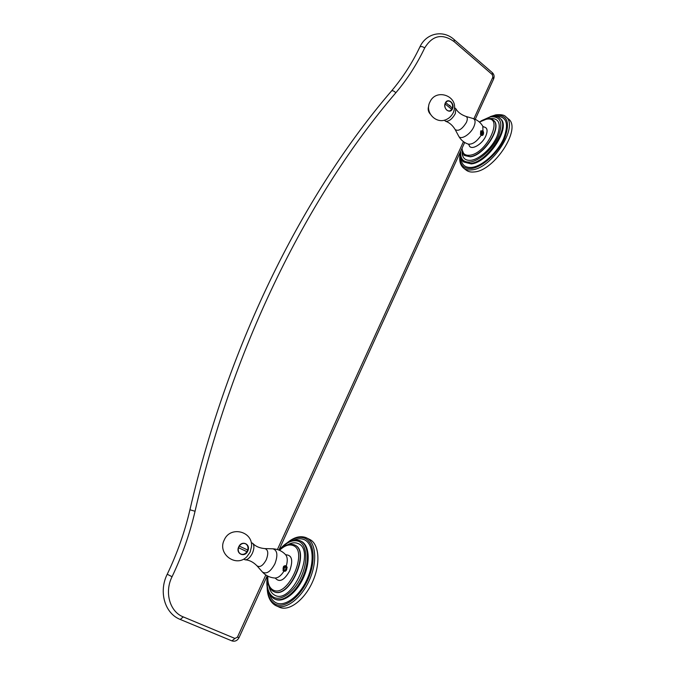 <?xml version="1.0" encoding="UTF-8"?>
<svg xmlns="http://www.w3.org/2000/svg" width="675" height="675" viewBox="0 0 675 675"><rect width="100%" height="100%" fill="white"/><g stroke="black" fill="none" stroke-linecap="round" stroke-linejoin="round"><path stroke-width="1.01" d="M265.807 574.957L237.44 637.158L234.934 638.44L183.262 616.899C169.762 611.828 164.211 592.194 172.057 576.728C182.225 555.373 189.886 533.554 195.05 511.262C233.812 342.807 309.614 193.455 395.803 92.804C407.219 79.312 416.855 64.361 424.702 47.933C432.447 35.311 442.243 33.193 454.098 41.597L492.345 74.655L492.86 77.178L473.884 118.783M283.905 569.244L284.791 567.287M275.392 605.399L279.45 607.247C289.01 611.752 304.695 599.856 312.694 581.529C320.827 563.262 319.123 543.856 309.741 539.452L305.944 537.604M275.29 578.112C279.467 582.803 284.285 580.365 289.727 570.797C293.304 560.334 291.997 554.993 285.803 554.799M246.856 556.732L250.13 552.158L251.505 546.623C253.083 531.225 230.243 525.563 224.269 539.933C216.962 553.753 236.132 568.021 246.856 556.732M238.739 546.826C235.28 553.702 244.772 558.107 247.75 551.062C251.176 544.252 241.777 539.772 238.739 546.826M251.311 542.683L252.678 543.299C254.391 545.341 254.298 548.657 252.399 553.23C250.172 557.609 247.733 559.803 245.084 559.803L243.734 559.145M283.137 569.843L283.517 570.983M283.087 568.78L283.146 567.7L284.723 566.308L283.087 569.658M285.871 554.816L286.031 554.783C292.022 555.221 293.245 560.554 289.702 570.788C284.411 580.171 279.652 582.677 275.434 578.306L275.349 578.154M283.711 567.211L283.34 570.046C287.137 574.256 288.588 563.043 283.711 567.211C288.233 562.629 287.862 574.113 283.011 570.561M285.112 567.017L283.888 568.055L283.905 569.675L285.145 570.257L286.369 569.219L286.352 567.599L285.112 567.017M286.36 568.671L285.82 569.683M286.006 567.439L286.132 569.092M283.433 566.502C285.28 565.135 286.521 565.515 287.17 567.641M285.736 568.907L285.955 567.413M285.095 570.232L286.36 568.434M284.167 566.705L283.205 569.498M463.674 168.176L466.079 170.066C468.138 171.712 470.863 172.336 474.263 171.939C494.404 170.927 521.961 128.25 508.444 118.977L508.258 118.825M469.015 144.712C469.876 151.327 482.009 145.1 485.865 135.886C488.033 130.334 487.266 127.356 483.562 126.934M463.033 156.743L462.704 153.284M446.901 119.239C449.567 117.939 451.718 115.695 453.355 112.489L454.047 110.455C458.392 96.044 436.244 88.003 430.059 101.756C424.153 112.227 436.421 124.917 446.901 119.239M445.314 103.03C442.547 108.489 450.048 114.59 452.444 108.869C455.195 103.461 447.753 97.31 445.314 103.03M450.065 106.169L449.888 105.249M454.722 107.916L455.794 108.667L455.321 113.628C452.199 119.053 448.934 121.601 445.542 121.264C449.314 122.47 452.52 125.229 455.169 129.558C458.443 131.6 462.189 129.22 466.408 122.403C467.741 119.23 467.581 117.231 465.919 116.412C461.118 114.708 457.743 112.126 455.794 108.667M444.665 120.445L445.542 121.264M480.549 133.684L481.013 135.068M481.705 130.849L480.524 133.405M480.575 132.604L480.642 131.583L481.815 130.815M483.638 126.967L484.042 126.993C487.316 127.71 487.915 130.68 485.84 135.886C482.102 144.804 470.407 151.107 469.133 145.066L469.066 144.787M481.072 131.321L480.76 133.827C483.756 138.51 484.962 128.638 481.064 131.338C484.658 128.25 484.287 138.653 480.414 134.418M482.178 131.473L481.199 132.14L481.208 133.616L482.195 134.426L483.173 133.76L483.165 132.283L482.178 131.473M482.752 131.946L482.87 133.962M481.958 131.625L482.33 134.333M480.752 130.832L483.081 131.212M482.743 135.236L481.013 135.456M482.22 134.401L481.908 131.659M482.785 134.021L482.633 131.844M481.089 131.296L480.651 133.296M238.503 547.72L239.271 546.075C241.059 543.653 243.135 542.886 245.506 543.755C247.683 545.037 248.417 547.138 247.717 550.049L246.957 551.686L238.503 547.72L246.957 551.686C245.194 554.108 243.118 554.884 240.739 554.023C238.545 552.749 237.802 550.648 238.503 547.72M247.717 550.049L239.271 546.075M445.078 103.908L445.694 102.583L452.368 108.059L451.761 109.384C450.343 111.181 448.698 111.426 446.816 110.118C445.087 108.472 444.504 106.405 445.078 103.908L451.761 109.384M452.368 108.059L445.694 102.583C447.12 100.794 448.765 100.55 450.647 101.874C452.36 103.511 452.942 105.578 452.368 108.059M430.253 114.083C428.161 111.713 427.655 109.021 428.735 105.992M463.455 141.649L277.4 549.551M492.86 77.178L493.611 78.992L475.234 119.332M492.345 74.655L492.387 72.714C494.1 74.419 494.53 76.452 493.687 78.823M454.089 41.597L454.208 39.656L492.387 72.714M424.702 47.942C422.592 46.482 420.981 46.17 419.867 47.005L419.774 47.199M395.803 92.804C394.158 91.007 392.715 90.399 391.483 90.998L391.314 91.192M195.05 511.262L189.928 509.768M172.057 576.728L167.231 574.239C158.473 591.578 164.7 613.482 180.259 619.447L183.262 616.899M234.934 638.44L231.922 640.887L180.259 619.447M237.44 637.158L239.034 637.63L267.207 575.809M267.148 587.098C267.292 595.974 270.017 602.058 275.324 605.365L276.193 605.796C285.727 610.284 301.413 598.354 309.437 579.994C317.596 561.701 315.951 542.287 306.593 537.899L305.893 537.578C300.063 535.511 293.811 537.258 287.153 542.827M267.494 588.988C268.11 596.388 270.616 601.383 275.012 603.973C284.124 609.23 299.902 597.746 307.943 579.471C316.128 561.263 314.255 541.949 304.67 538.211C299.945 536.414 294.637 537.638 288.765 541.89M293.954 540.084C297.683 538.523 301.05 538.355 304.054 539.57C313.234 543.173 315.006 561.684 307.167 579.099C299.472 596.582 284.377 607.584 275.645 602.572C272.818 600.986 270.776 598.227 269.536 594.295M273.923 598.632L275.299 599.273C283.407 603.112 296.772 592.92 303.64 577.268C310.627 561.676 309.293 545.054 301.295 541.325L300.071 540.742M267.41 575.918C265.714 587.022 267.865 594.582 273.864 598.607L274.514 598.928C282.614 602.758 295.979 592.557 302.856 576.906C309.842 561.305 308.526 544.683 300.535 540.953L300.029 540.726C293.228 538.566 286.242 541.704 279.079 550.15M267.595 576.011C266.136 586.659 268.127 593.722 273.544 597.198C281.264 601.56 294.553 591.789 301.371 576.357C308.315 560.984 306.863 544.59 298.789 541.358C292.756 539.308 286.251 542.261 279.273 550.226M288.006 544.607C291.668 542.658 294.941 542.27 297.844 543.459C316.626 549.585 291.592 605.72 274.523 595.055C271.78 593.528 269.958 590.709 269.055 586.583M273.822 591.578L273.966 591.646C289.28 600.016 310.964 551.188 294.882 545.147L294.739 545.079M273.291 591.325L273.687 591.519C288.993 599.889 310.686 551.053 294.604 545.012L294.317 544.877M267.84 576.138C267.494 583.082 269.19 587.672 272.919 589.891C287.516 598.911 309.032 550.867 293.026 545.501C288.984 543.983 284.479 545.594 279.526 550.336M256.795 565.599L257.006 565.844C259.968 567.683 263.048 565.65 266.262 559.744C268.642 553.416 268.177 549.703 264.878 548.606C259.698 548.167 255.69 546.455 252.847 543.468M264.558 548.598L272.902 548.809C277.4 550.285 278.066 555.289 274.894 563.819C270.565 571.776 266.397 574.492 262.381 571.97C265.764 575.632 269.924 577.648 274.843 578.019C277.973 578.078 281.011 575.792 283.947 571.177M272.464 548.8L272.902 548.809C277.813 549.07 281.99 550.969 285.441 554.513C287.525 556.892 287.803 560.714 286.284 565.996M262.086 571.632L257.006 565.844C253.328 562.098 249.429 560.09 245.32 559.828M460.291 153.461C458.924 160.017 459.996 164.877 463.506 168.041C465.556 169.678 468.281 170.294 471.673 169.889C491.78 168.826 519.387 126.073 505.913 116.842C504.487 114.986 501.12 114.32 495.838 114.834L490.531 116.522M495.425 115.197L494.328 115.492M460.308 154.643C459.194 164.405 462.881 169.028 471.378 168.514C482.254 167.282 498.175 152.997 504.622 138.341C510.435 122.167 507.355 114.48 495.391 115.256L491.712 116.303M495.517 116.252C506.604 115.982 509.279 123.525 503.525 138.89C497.247 152.795 482.203 166.193 471.892 167.383C465.218 167.965 461.599 164.945 461.033 158.313M463.649 161.966L471.158 163.907C488.312 162.827 511.734 126.444 500.302 118.623L500.141 118.488M460.384 151.909C459.928 156.305 460.974 159.612 463.506 161.857L470.534 163.409C487.688 162.321 511.118 125.921 499.686 118.108C498.454 116.522 495.593 115.957 491.113 116.404L481.14 120.876M490.7 116.767L489.831 117.003M460.73 151.149C460.122 158.929 463.295 162.548 470.239 162.025C479.452 160.903 492.877 148.778 498.344 136.392C503.314 122.715 500.757 116.193 490.666 116.826L482.448 120.234M489.105 118.69L489.898 118.522C499.205 117.965 501.559 123.998 496.96 136.62C491.915 148.044 479.545 159.224 471.023 160.287C465.092 160.81 462.113 157.942 462.105 151.672M464.543 155.528L470.289 156.803C484.051 155.79 502.723 126.681 493.602 120.454L493.433 120.31M461.776 148.854L464.375 155.393L470.062 156.625C483.823 155.604 502.495 126.495 493.383 120.268C492.353 118.994 490.05 118.538 486.489 118.901L479.301 121.956M462.097 148.154C462.206 153.368 464.763 155.731 469.775 155.242C487.316 153.529 504.613 114.885 486.042 119.323L479.427 122.074M472.778 118.437L473.167 118.547C475.436 119.652 475.681 122.344 473.892 126.63C470.618 134.333 460.73 140.468 458.705 136.181C460.839 139.987 463.97 142.611 468.087 144.062C472.34 144.712 476.71 141.75 481.182 135.177M458.595 135.97L455.169 129.558M465.919 116.412L473.167 118.547C477.352 119.897 480.558 122.453 482.794 126.217L482.979 131.085M454.208 39.656C443.34 29.582 426.279 32.856 419.867 47.005C412.163 63.121 402.697 77.777 391.483 90.998C304.855 191.81 228.808 341.229 189.92 509.827C184.823 531.765 177.255 553.247 167.223 574.265M231.922 640.887C234.993 641.756 237.355 640.685 239.017 637.664M464.678 142.476L278.927 550.083M294.882 545.147L294.283 544.86C289.507 543.206 284.512 545.003 279.307 550.243M273.966 591.646L273.248 591.3C268.945 588.583 267.072 583.495 267.621 576.028M285.609 554.69L286.031 554.783M482.271 132.308L481.672 131.819M508.444 118.977L505.913 116.842M499.686 118.108L500.133 118.479M454.435 107.823L454.975 108M444.487 120.125L444.741 120.572M469.133 145.066L468.357 144.155M482.87 126.36L484.042 126.993"/></g></svg>
